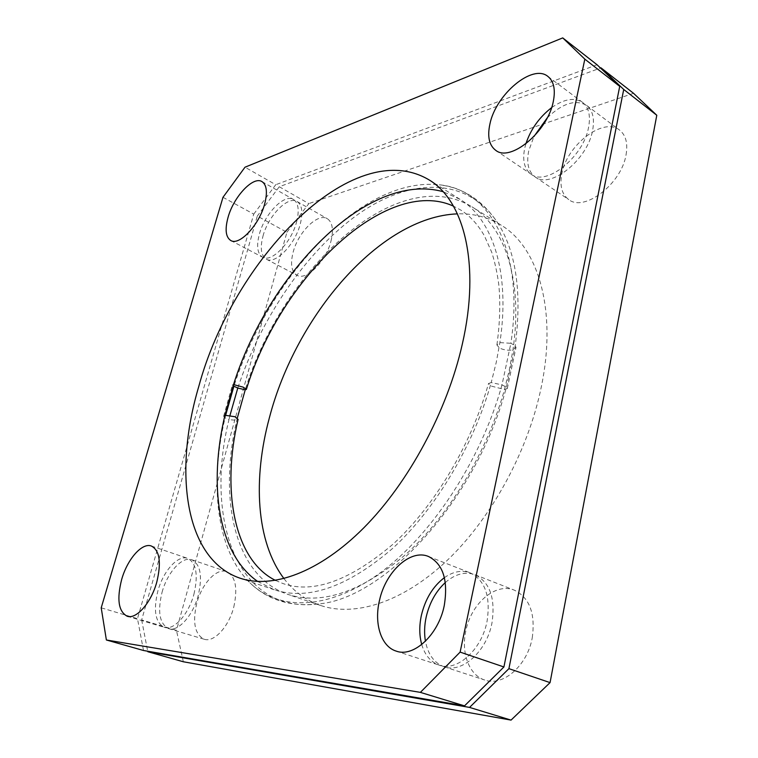 <?xml version="1.0" encoding="UTF-8"?>
<svg xmlns="http://www.w3.org/2000/svg" width="758" height="758" viewBox="0 0 758 758"><rect width="100%" height="100%" fill="white"/><g stroke="black" fill="none" stroke-linecap="round" stroke-linejoin="round"><path stroke-width="0.57" stroke-dasharray="3.79 2.84" d="M229.996 415.308L228.963 419.648L236.78 420.33L238.05 419.487M257.748 581.49L274.292 589.79C308.127 600.8 347.59 586.995 392.672 548.375C435.329 509.376 473.475 445.818 491.222 382.572L488.503 383.539L491.26 386.078L504.496 389.498L509.414 369.459L512.948 349.798C523.304 280.327 504.733 226.604 471.969 206.83C396.519 161.264 281.625 270.805 245.241 389.783M237.311 418.046L236.78 420.33C218.389 498.394 234.108 575.966 287.727 594.348C321.866 605.452 361.471 591.922 406.534 553.757C449.143 515.213 487.043 452.27 504.496 389.498L507.301 388.541L506.42 387.186L501.995 384.865L491.222 382.572L496.244 362.4L499.882 342.607C510.617 272.69 492.425 218.863 459.954 199.288L443.07 191.698M224.918 415.27L223.648 416.237L225.022 417.971C209.502 484.22 216.115 549.967 250.007 582.883C278.461 610.569 327.124 611.062 379.161 573.598C431.037 536.209 480.923 460.892 501.995 384.865L510.883 343.289L499.882 342.607L496.897 344.966L499.503 348.026C503.852 350.073 508.334 350.67 512.948 349.798L516.018 347.41L515.241 345.705L510.883 343.289C524.943 250.301 489.185 189.045 439.261 184.81C361.178 176.197 268.228 278.252 233.881 386.334M225.695 415.119L225.022 417.971L228.963 419.648C204.831 516.984 235.52 614.463 318.369 603.955C384.732 598.82 477.123 498.83 506.42 387.186L515.241 345.705C521.93 293.839 516.435 253.447 498.755 224.529C467.62 175.25 409.235 178.016 357.624 214.637C305.682 251.817 260.894 318.275 237.775 388.068M233.796 606.997C237.927 587.943 235.52 576.137 226.557 571.579C216.608 567.751 201.893 583.622 196.786 603.169C192.333 622.432 194.806 634.455 204.215 639.24C213.955 642.765 228.821 626.8 233.796 606.997M162.079 592.169C167.461 572.309 182.147 556.04 191.812 559.774C200.5 564.265 202.632 576.184 198.226 595.551C192.968 615.695 178.102 632.068 168.636 628.619C159.531 623.881 157.351 611.725 162.079 592.169M330.962 241.158C333.709 229.655 332.487 222.17 327.295 218.683C317.839 212.534 298.169 232.232 293.128 252.215C290.181 263.974 291.442 271.639 296.909 275.23C306.052 281.133 325.997 261.548 330.962 241.158M263.007 236.032C268.304 215.793 287.917 195.536 297.07 201.524C302.091 204.916 303.153 212.439 300.253 224.093C295.023 244.749 275.116 264.912 266.276 259.151C260.998 255.645 259.909 247.932 263.007 236.032M626.042 154.907C628.022 143.404 625.881 135.132 619.608 130.111C603.377 116.628 566.738 145.28 561.858 173.667C559.537 185.767 561.839 194.408 568.756 199.6C584.162 212.202 621.333 184.166 626.042 154.907M547.276 117.803C562.417 103.268 575.521 99.137 586.607 105.409C592.756 110.336 594.755 118.655 592.614 130.357C587.488 160.109 550.194 189.348 535.148 176.927C528.392 171.829 526.251 163.131 528.733 150.833L533.916 136.563M193.944 594.177C198.388 574.772 196.294 562.834 187.643 558.352C178.007 554.629 163.321 570.945 157.91 590.842C153.144 610.436 155.295 622.602 164.363 627.34C173.79 630.779 188.647 614.359 193.944 594.177M296.567 222.037C299.486 210.373 298.444 202.85 293.441 199.458C284.326 193.498 264.722 213.822 259.397 234.089C256.27 246.009 257.341 253.722 262.6 257.218C271.402 262.969 291.299 242.731 296.567 222.037M525.862 143.849L524.744 148.085C522.234 160.402 524.356 169.1 531.102 174.188C546.092 186.591 583.404 157.2 588.568 127.391C590.738 115.671 588.748 107.342 582.627 102.425C574.365 97.166 564.028 98.919 551.587 107.683M532.249 637.81C535.546 613.62 529.596 597.74 514.379 590.179C495.637 582.191 471.059 603.463 465.819 630.95C460.94 652.827 469.069 675.217 484.75 680.03C502.829 686.89 527.407 665.6 532.249 637.81M445.334 582.523C455.283 573.92 465.166 571.324 475.001 574.725C489.962 582.229 495.609 598.346 491.942 623.085C486.683 651.539 461.925 673.568 444.131 666.765C434.258 663.07 428.033 654.561 425.446 641.249M421.732 644.537C424.925 655.234 430.752 662.104 439.214 665.154C456.97 671.948 481.747 649.833 487.053 621.304C490.767 596.499 485.158 580.353 470.225 572.859C461.868 569.845 453.265 571.447 444.415 577.634M284.004 578.619C293.602 591.325 305.749 600.27 320.454 605.434C354.649 617.107 402.47 602.619 446.964 560.607C491.326 518.576 528.307 450.821 541.364 386.608C557.348 309.795 537.953 247.08 501.218 225.211C487.934 217.072 473.333 213.292 457.415 213.87M183.341 661.772L176.443 630.315L141.661 619.911L257.303 216.068L286.912 232.261L176.443 630.315M286.912 232.261L308.838 203.608L279.276 186.743L600.469 68.012M633.536 93.31L308.838 203.608M279.276 186.743L257.303 216.068M141.661 619.911L147.687 651.217M143.508 650.497L137.482 618.661L101.212 607.821M222.985 197.298L253.75 214.126L137.482 618.661M253.75 214.126L275.732 184.725L245.005 167.196M597.048 64.752L275.732 184.725M233.521 384.562L232.422 384.95L233.104 385.831M275.524 580.42L282.895 583.527C312.912 594.026 349.646 580.884 393.099 544.121C434.135 506.6 471.277 444.804 488.503 383.539M496.897 344.966C499.929 323.098 500.564 302.954 498.783 284.553C497.21 272.776 494.832 261.946 491.667 252.082L484.334 235.7C477.739 224.245 469.799 215.651 460.523 209.919L453.464 206.157M223.648 416.237L232.422 384.95M191.812 559.774L226.557 571.579M297.07 201.524L327.295 218.683M586.607 105.409L619.608 130.111M151.363 546.016L187.643 558.352M261.984 181.607L293.441 199.458M547.845 76.387L582.627 102.425M475.001 574.725L514.379 590.179M428.478 556.476L470.225 572.859M501.218 225.211L471.969 206.83M459.954 199.288L429.075 179.892M498.755 224.529C483.538 200.965 463.707 187.719 439.261 184.81M318.369 603.955C290.485 607.035 267.697 600.004 250.007 582.883M274.292 589.79L239.755 578.098M320.454 605.434L287.727 594.348M396.121 651.084L439.214 665.154M444.131 666.765L484.75 680.03M495.713 150.311L531.102 174.188M230.735 240.485L262.6 257.218M127.202 616.235L164.363 627.34M535.148 176.927L568.756 199.6M266.276 259.151L296.909 275.23M168.636 628.619L204.215 639.24M507.301 388.541L516.018 347.41"/><path stroke-width="1.14" d="M238.05 419.487L235.008 416.729L224.918 415.27L233.521 384.562C268.285 274.112 367.308 170.522 443.07 191.698M233.104 385.831L237.775 388.068L245.241 389.783L246.378 389.394L243.223 387.167L233.521 384.562M233.881 386.334L225.695 415.119M237.775 388.068L229.996 415.308M245.241 389.783L237.311 418.046M533.916 136.563L547.276 117.803M121.697 579.358C127.401 559.139 142.059 542.396 151.363 546.016C159.701 550.422 161.501 562.493 156.754 582.22C151.164 602.752 136.307 619.599 127.202 616.235C118.466 611.564 116.628 599.275 121.697 579.358M228.082 217.262C233.682 196.739 253.21 175.818 261.984 181.607C266.797 184.895 267.669 192.447 264.589 204.272C259.028 225.24 239.196 246.085 230.735 240.485C225.676 237.083 224.794 229.342 228.082 217.262M551.587 107.683C539.279 117.244 530.704 129.296 525.862 143.849M489.905 124.066C495.656 94.741 532.4 63.454 547.845 76.387C553.823 81.201 555.642 89.567 553.302 101.496C547.683 131.807 510.295 162.496 495.713 150.311C489.147 145.328 487.214 136.582 489.905 124.066M425.446 641.249C424.12 633.508 424.366 625.407 426.204 616.927C429.53 602.743 435.907 591.268 445.334 582.523M444.415 577.634C433.026 586.294 425.361 598.829 421.41 615.231C419.146 625.748 419.25 635.517 421.732 644.537M379.493 600.383C385.651 571.608 410.419 548.735 428.478 556.476C443.098 563.886 448.357 580.287 444.235 605.67C438.465 634.882 413.536 657.802 396.121 651.084C380.961 646.451 373.902 623.313 379.493 600.383M457.415 213.87C379.749 216.769 295.828 316.01 269.431 417.601C252.774 478.952 256.033 541.705 284.004 578.619M462.304 344.189C480.705 264.078 463.915 200.472 429.075 179.892C352.527 134.251 232.687 260.136 198.691 386.769C173.497 471.495 184.44 558.997 239.755 578.098C272.141 589.165 318.947 572.821 363.812 527.824C408.562 482.808 447.229 411.12 462.304 344.189M224.918 415.27C208.488 484.883 217.783 553.776 257.748 581.49M550.062 682.617L656.788 115.263L623.72 89.472L508.912 668.66L550.062 682.617L511.053 720.1L469.553 707.413L147.782 651.709L183.341 661.772L511.053 720.1M623.72 89.472L600.98 67.822L633.536 93.31L656.788 115.263M469.553 707.413L508.912 668.66M600.469 68.012L600.98 67.822M147.687 651.217L147.782 651.709M503.918 666.964L619.722 86.355L584.825 59.143L460.115 652.107L503.918 666.964L464.521 705.869L420.387 692.376L106.376 639.989L143.508 650.497L464.521 705.869M584.825 59.143L562.739 37.9L597.048 64.752L619.722 86.355M420.387 692.376L460.115 652.107M106.376 639.989L101.212 607.821L222.985 197.298L245.005 167.196L562.739 37.9M238.088 419.345C221.165 490.938 234.43 560.295 275.524 580.42M453.464 206.157C386.504 175.449 280.28 277.276 246.378 389.394"/></g></svg>
